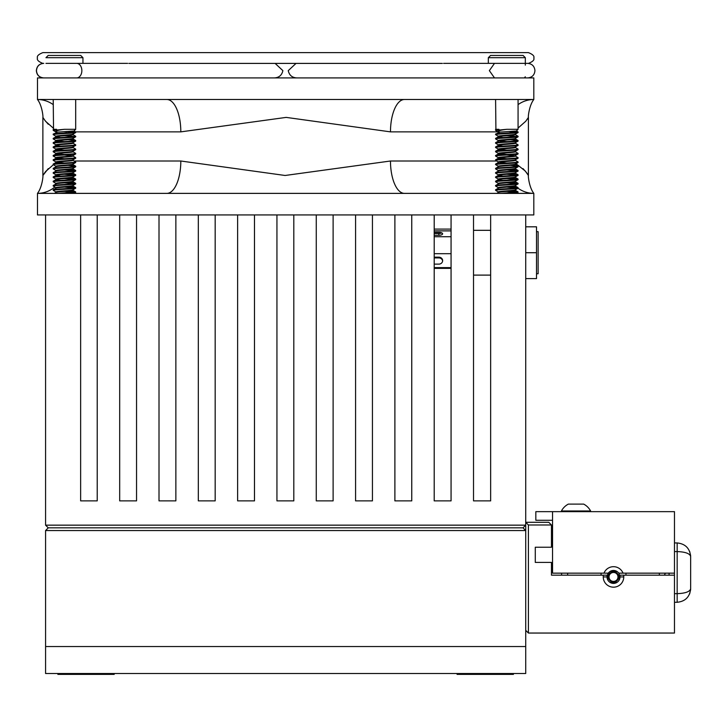 <?xml version="1.0" encoding="UTF-8"?>
<svg xmlns="http://www.w3.org/2000/svg" width="727" height="727" viewBox="0 0 727 727"><rect width="100%" height="100%" fill="white"/><g stroke="black" fill="none" stroke-linecap="round" stroke-linejoin="round"><path stroke-width="1.09" d="M80.642 447.205C80.642 443.57 80.642 443.57 80.642 447.205L80.642 500.876L96.282 500.876M475.013 500.876L490.652 500.876L490.652 447.205M136.549 214.947L136.549 500.876L119.682 500.876L119.682 214.947M97.227 214.947L97.227 500.876L80.642 500.876L80.642 214.947M175.861 214.947L175.861 500.876L159.004 500.876L159.004 214.947M215.174 214.947L215.174 500.876L198.317 500.876L198.317 214.947M254.486 214.947L254.486 500.876L237.629 500.876L237.629 214.947M293.808 214.947L293.808 500.876L276.942 500.876L276.942 214.947M333.12 214.947L333.12 500.876L316.263 500.876L316.263 214.947M372.433 214.947L372.433 500.876L355.576 500.876L355.576 214.947M411.755 214.947L411.755 500.876L394.888 500.876L394.888 214.947M451.067 214.947L451.067 500.876L434.21 500.876L434.21 214.947M490.652 214.947L490.652 500.876L473.522 500.876L473.522 214.947M45.574 214.947L45.574 525.158L525.721 525.158L523.022 527.847L48.273 527.847L45.574 525.158M525.721 214.947L525.721 646.539L45.574 646.539L45.574 530.546L48.273 527.847L523.022 527.847L525.721 530.546L45.574 530.546M80.642 444.297L80.642 445.006M516.052 163.711L525.285 171.036L528.411 175.48L528.411 117.392L525.785 121.227L518.069 128.052M498.095 131.869L390.481 131.869L286.174 117.392L180.814 131.869A32.37 13.977 90 0 0 166.837 99.499L533.809 99.499L533.809 77.916L37.477 77.916L37.477 99.499L166.837 99.499M66.675 131.869L63.84 131.705M53.216 128.052L45.492 121.209L42.875 117.392C43.275 117.02 42.093 105.333 37.477 99.499A32.37 29.198 -90 0 1 53.216 104.606M48.273 168.619L42.875 175.48L42.875 117.392M518.042 188.238A32.37 29.198 -90 0 0 533.809 193.373L37.477 193.373C42.093 187.53 43.275 175.843 42.875 175.48L45.537 171.599L53.344 164.747M55.297 163.684L58.215 162.457M74.109 161.003L180.814 161.003L285.111 175.48L390.481 161.003A32.37 13.977 -90 0 0 404.457 193.373M527.039 173.317L528.411 175.48C528.011 175.843 529.201 187.53 533.809 193.373L533.809 214.947L37.477 214.947L37.477 193.373A32.37 29.198 -90 0 0 54.843 187.03M526.63 172.744L523.022 168.619M44.665 120.119L48.273 124.253M527.011 119.582L528.411 117.392C528.011 117.02 529.201 105.333 533.809 99.499A32.37 29.198 90 0 0 518.069 104.606M390.481 131.869A32.37 13.977 90 0 1 404.457 99.499M180.814 161.003A32.37 13.977 -90 0 1 166.837 193.373M511.899 182.395A32.37 29.198 -90 0 0 512.562 183.195M515.289 186.021A32.37 29.198 -90 0 0 517.524 187.866M509.691 193.373L518.006 192.546L516.588 193.373L517.297 193.373M297.016 77.916C292.199 77.734 289.282 75.308 288.255 70.637L296.025 63.403M274.152 77.916C278.95 77.725 281.858 75.299 282.876 70.637L275.133 63.403M525.721 278.605L536.508 278.605L536.508 226.815L525.721 226.815M525.721 252.714L536.508 252.714M536.508 231.677L538.125 231.677L538.125 273.752L536.508 273.752M434.21 232.349L438.863 232.349A3.78 1.463 0 0 1 442.634 233.812A3.78 1.463 0 0 1 438.863 235.275L434.21 235.275M434.21 236.729L451.067 236.729M434.21 230.886L451.067 230.886M434.21 229.096L451.067 229.096M441.843 232.913A3.78 1.463 0 0 1 438.863 233.485L434.21 233.485M434.21 257.167L438.863 257.167A3.78 3.481 180 0 1 442.634 260.648A3.78 3.481 180 0 1 438.863 264.128L434.21 264.128M434.21 253.687L451.067 253.687M434.21 267.609L451.067 267.609M434.21 257.912L438.863 257.912A3.78 3.481 180 0 1 442.616 261.02M434.21 268.363L451.067 268.363M48.2 55.443L80.706 55.443L82.951 57.697L45.955 57.697L48.2 55.443M82.951 57.697L82.951 63.349M57.669 132.087L74 131.005L75.69 129.306L64.458 129.306C58.36 130.051 55.452 130.896 55.752 131.841L57.669 132.087L53.216 134.122C52.517 133.405 76.39 132.696 75.69 131.978L75.69 132.514C76.39 133.232 52.517 133.941 53.216 134.659L53.216 134.122M53.534 129.615L53.216 99.499M53.58 129.597L56.579 129.306L53.216 129.306M53.216 129.842L53.216 130.378L64.458 129.306M75.69 99.499L75.69 129.306M72.827 134.222L75.69 132.514M53.216 138.403L53.216 138.939C52.517 138.221 76.39 137.512 75.69 136.803L75.69 136.267C76.39 136.976 52.517 137.694 53.216 138.403L55.997 136.803C55.47 136.085 73.436 135.376 72.909 134.659L72.909 134.177M72.827 138.503L75.69 136.803M53.216 142.683L53.216 143.219C52.517 142.51 76.39 141.792 75.69 141.083L75.69 140.547C76.39 141.265 52.517 141.974 53.216 142.683L55.997 141.083C55.47 140.366 73.436 139.657 72.909 138.939L72.909 138.457M72.827 142.792L75.69 141.083M53.216 146.972L53.216 147.508C52.517 146.79 76.39 146.082 75.69 145.364L75.69 144.827C76.39 145.545 52.517 146.254 53.216 146.972L55.997 145.364C55.47 144.646 73.436 143.937 72.909 143.219L72.909 142.737M72.827 147.072L75.69 145.364M53.216 151.252L53.216 151.789C52.517 151.071 76.39 150.362 75.69 149.644L75.69 149.108C76.39 149.826 52.517 150.534 53.216 151.252L55.997 149.644C55.47 148.935 73.436 148.217 72.909 147.508L72.909 147.018M60.723 154.687L57.133 154.288L55.997 153.388C55.47 152.679 73.436 151.97 72.909 151.252L75.69 149.644M53.216 155.533L53.216 156.069C52.517 155.351 76.39 154.642 75.69 153.924L75.69 153.388C76.39 154.106 52.517 154.815 53.216 155.533L55.997 153.924C55.47 153.215 73.436 152.497 72.909 151.789L72.909 151.307M72.827 155.633L75.69 153.924M53.216 159.813L53.216 160.349C52.517 159.64 76.39 158.922 75.69 158.213L75.69 157.677C76.39 158.386 52.517 159.104 53.216 159.813L55.997 158.213C55.47 157.495 73.436 156.787 72.909 156.069L72.909 155.587M72.827 159.922L75.69 158.213M53.216 164.102L53.216 164.629C52.517 163.92 76.39 163.202 75.69 162.494L75.69 161.957C76.39 162.675 52.517 163.384 53.216 164.102L55.997 162.494C55.47 161.776 73.436 161.067 72.909 160.349L72.909 159.813C73.436 160.531 55.47 161.24 55.997 161.957L55.997 162.494M72.827 164.202L75.69 162.494M53.216 168.382L53.216 168.918C52.517 168.201 76.39 167.492 75.69 166.774L75.69 166.238C76.39 166.956 52.517 167.664 53.216 168.382L55.997 166.774C55.47 166.056 73.436 165.347 72.909 164.629L72.909 164.148M72.827 168.482L75.69 166.774M53.216 172.662L53.216 173.199C52.517 172.481 76.39 171.772 75.69 171.054L75.69 170.518C76.39 171.236 52.517 171.945 53.216 172.662L55.997 171.054C55.47 170.345 73.436 169.627 72.909 168.918L72.909 168.428M72.827 172.762L75.69 171.054M53.216 176.943L53.216 177.479C52.517 176.761 76.39 176.052 75.69 175.334L75.69 174.807C76.39 175.516 52.517 176.234 53.216 176.943L55.997 175.334C55.47 174.625 73.436 173.917 72.909 173.199L72.909 172.717M72.827 177.043L75.69 175.334M53.216 181.223L53.216 181.759C52.517 181.05 76.39 180.332 75.69 179.624L75.69 179.087C76.39 179.796 52.517 180.514 53.216 181.223L55.997 179.624C55.47 178.906 73.436 178.197 72.909 177.479L72.909 176.997M72.827 181.332L75.69 179.624M53.216 185.512L53.216 186.048C52.517 185.33 76.39 184.622 75.69 183.904L75.69 183.368C76.39 184.085 52.517 184.794 53.216 185.512L55.997 183.904C55.47 183.186 73.436 182.477 72.909 181.759L72.909 181.277M72.827 185.612L75.69 183.904M53.216 189.792L53.216 190.329C52.517 189.611 76.39 188.902 75.69 188.184L75.69 187.648C76.39 188.366 52.517 189.075 53.216 189.792L56.088 188.084M72.827 189.892L75.69 188.184M58.705 193.373L75.69 191.928L75.626 192.546L74.19 192.828L67.311 193.373M75.69 131.978L70.982 131.333M74.872 132.25L66.684 131.578M56.079 132.078L53.216 130.378M75.69 136.267L72.827 134.559M74.872 136.531L64.458 135.731M56.088 136.367L53.216 134.659M75.69 140.547L68.193 139.702M56.088 140.647L53.216 138.939M75.69 144.827L72.827 143.119M56.088 144.927L53.216 143.219M75.69 149.108L72.827 147.399M56.088 149.217L53.216 147.508M75.69 153.388L72.827 151.689M56.088 153.497L53.216 151.789M75.69 157.677L72.827 155.969M56.088 157.777L53.216 156.069M75.69 161.957L72.827 160.249M56.088 162.057L53.216 160.349M75.69 166.238L68.193 165.392M56.088 166.338L53.216 164.629M75.69 170.518L68.193 169.673M74.872 170.79L64.458 169.982M56.088 170.627L53.216 168.918M75.69 174.807L68.193 173.962M74.872 175.071L64.458 174.271M56.088 174.907L53.216 173.199M75.69 179.087L68.193 178.242M74.872 179.351L64.458 178.551M56.088 179.187L53.216 177.479M75.69 183.368L68.193 182.522M74.872 183.631L64.458 182.831M56.088 183.468L53.216 181.759M75.69 187.648L68.193 186.803M74.872 187.92L64.458 187.112M56.088 187.748L53.216 186.048M75.69 191.928L68.193 191.083M74.872 192.201L64.458 191.401M56.088 192.037L53.216 190.329M55.997 192.464C55.47 191.755 73.436 191.037 72.909 190.329L72.909 189.838M55.997 192.419L55.997 191.928C55.47 191.219 73.436 190.51 72.909 189.792M55.997 188.184C55.47 187.466 73.436 186.757 72.909 186.048L72.909 185.558M55.997 188.129L55.997 187.648C55.47 186.939 73.436 186.221 72.909 185.512M55.997 183.849L55.997 183.368C55.47 182.65 73.436 181.941 72.909 181.223M60.723 180.378L57.133 179.978L55.997 179.087C55.47 178.369 73.436 177.661 72.909 176.943M55.997 175.289L55.997 174.807C55.47 174.089 73.436 173.38 72.909 172.662M55.997 171.054L55.997 170.518C55.47 169.809 73.436 169.091 72.909 168.382M55.997 166.774L55.997 166.238C55.47 165.52 73.436 164.811 72.909 164.102M60.723 158.968L57.133 158.568L55.997 157.677C55.47 156.959 73.436 156.25 72.909 155.533M60.723 150.407L57.133 149.998L55.997 149.108C55.47 148.399 73.436 147.681 72.909 146.972M60.723 146.127L57.133 145.718L55.997 144.827C55.47 144.11 73.436 143.401 72.909 142.683M60.723 141.838L57.133 141.438L55.997 140.547C55.47 139.829 73.436 139.121 72.909 138.403M55.997 136.749L55.997 136.267C55.47 135.549 73.436 134.84 72.909 134.122M60.723 176.098L55.997 175.334M64.458 163.03L56.615 162.221M64.458 158.75L56.615 157.941M72.291 155.805L64.458 154.996M64.458 154.46L56.615 153.661M64.458 150.18L56.615 149.38M64.458 141.62L56.615 140.811M60.723 137.557L55.997 136.803M53.562 129.642L56.579 129.306M524.794 77.335L525.33 76.798M488.335 57.697L490.58 55.443L523.086 55.443L525.33 57.697L488.335 57.697L488.335 63.349M525.33 57.697L525.33 65.121M500.049 132.087L516.379 131.005L518.069 129.306L506.837 129.306C500.739 130.051 497.831 130.896 498.131 131.841L500.049 132.087L495.596 134.122C494.896 133.405 518.769 132.696 518.069 131.978L518.069 132.514C518.769 133.232 494.896 133.941 495.596 134.659L495.596 134.122M495.914 129.615L495.596 99.499M495.959 129.597L498.958 129.306L495.596 129.306M495.596 129.842L495.596 130.378L506.837 129.306M518.069 99.499L518.069 129.306M515.207 134.222L518.069 132.514M495.596 138.403L495.596 138.939C494.896 138.221 518.769 137.512 518.069 136.803L518.069 136.267C518.769 136.976 494.896 137.694 495.596 138.403L498.377 136.803C497.85 136.085 515.816 135.376 515.289 134.659L515.289 134.177M515.207 138.503L518.069 136.803M495.596 142.683L495.596 143.219C494.896 142.51 518.769 141.792 518.069 141.083L518.069 140.547C518.769 141.265 494.896 141.974 495.596 142.683L498.377 141.083C497.85 140.366 515.816 139.657 515.289 138.939L515.289 138.457M515.207 142.792L518.069 141.083M495.596 146.972L495.596 147.508C494.896 146.79 518.769 146.082 518.069 145.364L518.069 144.827C518.769 145.545 494.896 146.254 495.596 146.972L498.377 145.364C497.85 144.646 515.816 143.937 515.289 143.219L515.289 142.737M515.207 147.072L518.069 145.364M495.596 151.252L495.596 151.789C494.896 151.071 518.769 150.362 518.069 149.644L518.069 149.108C518.769 149.826 494.896 150.534 495.596 151.252L498.377 149.644C497.85 148.935 515.816 148.217 515.289 147.508L515.289 147.018M515.207 151.352L518.069 149.644M495.596 155.533L495.596 156.069C494.896 155.351 518.769 154.642 518.069 153.924L518.069 153.388C518.769 154.106 494.896 154.815 495.596 155.533L498.377 153.924C497.85 153.215 515.816 152.497 515.289 151.789L515.289 151.307M515.207 155.633L518.069 153.924M495.596 159.813L495.596 160.349C494.896 159.64 518.769 158.922 518.069 158.213L518.069 157.677C518.769 158.386 494.896 159.104 495.596 159.813L498.377 158.213C497.85 157.495 515.816 156.787 515.289 156.069L515.289 155.587M515.207 159.922L518.069 158.213M495.596 164.102L495.596 164.629C494.896 163.92 518.769 163.202 518.069 162.494L518.069 161.957C518.769 162.675 494.896 163.384 495.596 164.102L498.377 162.494C497.85 161.776 515.816 161.067 515.289 160.349L515.289 159.867M515.207 164.202L518.069 162.494M495.596 168.382L495.596 168.918C494.896 168.201 518.769 167.492 518.069 166.774L518.069 166.238C518.769 166.956 494.896 167.664 495.596 168.382L498.377 166.774C497.85 166.056 515.816 165.347 515.289 164.629L515.289 164.148M515.207 168.482L518.069 166.774M495.596 172.662L495.596 173.199C494.896 172.481 518.769 171.772 518.069 171.054L518.069 170.518C518.769 171.236 494.896 171.945 495.596 172.662L498.377 171.054C497.85 170.345 515.816 169.627 515.289 168.918L515.289 168.428M515.207 172.762L518.069 171.054M495.596 176.943L495.596 177.479C494.896 176.761 518.769 176.052 518.069 175.334L518.069 174.807C518.769 175.516 494.896 176.234 495.596 176.943L498.377 175.334C497.85 174.625 515.816 173.917 515.289 173.199L515.289 172.717M515.207 177.043L518.069 175.334M495.596 181.223L495.596 181.759C494.896 181.05 518.769 180.332 518.069 179.624L518.069 179.087C518.769 179.796 494.896 180.514 495.596 181.223L498.377 179.624C497.85 178.906 515.816 178.197 515.289 177.479L515.289 176.997M515.207 181.332L518.069 179.624M495.596 185.512L495.596 186.048C494.896 185.33 518.769 184.622 518.069 183.904L518.069 183.368C518.769 184.085 494.896 184.794 495.596 185.512L498.377 183.904C497.85 183.186 515.816 182.477 515.289 181.759L515.289 181.277M515.207 185.612L518.069 183.904M495.596 189.792L495.596 190.329C494.896 189.611 518.769 188.902 518.069 188.184L518.069 187.648C518.769 188.366 494.896 189.075 495.596 189.792L498.468 188.084M515.207 189.892L518.069 188.184M501.085 193.373L518.069 191.928L518.006 192.546M518.069 131.978L513.362 131.333M517.251 132.25L509.064 131.578M498.458 132.078L495.596 130.378M518.069 136.267L515.207 134.559M517.251 136.531L506.837 135.731M498.468 136.367L495.596 134.659M518.069 140.547L510.572 139.702M498.468 140.647L495.596 138.939M518.069 144.827L515.207 143.119M498.468 144.927L495.596 143.219M518.069 149.108L515.207 147.399M498.468 149.217L495.596 147.508M518.069 153.388L515.207 151.689M498.468 153.497L495.596 151.789M518.069 157.677L515.207 155.969M498.468 157.777L495.596 156.069M518.069 161.957L515.207 160.249M498.468 162.057L495.596 160.349M518.069 166.238L510.572 165.392M498.468 166.338L495.596 164.629M518.069 170.518L510.572 169.673M517.251 170.79L506.837 169.982M498.468 170.627L495.596 168.918M518.069 174.807L510.572 173.962M517.251 175.071L506.837 174.271M498.468 174.907L495.596 173.199M518.069 179.087L510.572 178.242M517.251 179.351L506.837 178.551M498.468 179.187L495.596 177.479M518.069 183.368L510.572 182.522M517.251 183.631L506.837 182.831M498.468 183.468L495.596 181.759M518.069 187.648L510.572 186.803M517.251 187.92L506.837 187.112M498.468 187.748L495.596 186.048M518.069 191.928L510.572 191.083M517.251 192.201L506.837 191.401M498.468 192.037L495.596 190.329M498.377 192.464C497.85 191.755 515.816 191.037 515.289 190.329L515.289 189.838M498.377 192.419L498.377 191.928C497.85 191.219 515.816 190.51 515.289 189.792M498.377 188.184C497.85 187.466 515.816 186.757 515.289 186.048L515.289 185.558M498.377 188.129L498.377 187.648C497.85 186.939 515.816 186.221 515.289 185.512M498.377 183.849L498.377 183.368C497.85 182.65 515.816 181.941 515.289 181.223M503.102 180.378L499.513 179.978L498.377 179.087C497.85 178.369 515.816 177.661 515.289 176.943M498.377 175.289L498.377 174.807C497.85 174.089 515.816 173.38 515.289 172.662M498.377 171.054L498.377 170.518C497.85 169.809 515.816 169.091 515.289 168.382M498.377 166.774L498.377 166.238C497.85 165.52 515.816 164.811 515.289 164.102M498.377 162.494L498.377 161.957C497.85 161.24 515.816 160.531 515.289 159.813M503.102 158.968L499.513 158.568L498.377 157.677C497.85 156.959 515.816 156.25 515.289 155.533M503.102 154.687L499.513 154.288L498.377 153.388C497.85 152.679 515.816 151.97 515.289 151.252M503.102 150.407L499.513 149.998L498.377 149.108C497.85 148.399 515.816 147.681 515.289 146.972M503.102 146.127L499.513 145.718L498.377 144.827C497.85 144.11 515.816 143.401 515.289 142.683M498.377 141.029L498.377 140.547C497.85 139.829 515.816 139.121 515.289 138.403M498.377 136.749L498.377 136.267C497.85 135.549 515.816 134.84 515.289 134.122M503.102 176.098L498.377 175.334M506.837 163.03L498.995 162.221M506.837 158.75L498.995 157.941M514.671 155.805L506.837 154.996M506.837 154.46L498.995 153.661M506.837 150.18L498.995 149.38M506.837 141.62L498.995 140.811M503.102 137.557L498.377 136.803M495.941 129.642L498.958 129.306M114.194 673.511L114.194 674.383L57.878 674.383L57.878 673.511M513.416 673.511L513.416 674.383L457.092 674.383L457.092 673.511M525.721 646.539L45.574 646.539L45.574 673.511L525.721 673.511L525.721 646.539M535.826 511.654L535.826 520.287L535.826 511.654L674.474 511.654L674.474 602.41M572.694 504.111L571.068 504.111M565.197 510.981L590.606 510.981A16.539 16.539 0 0 0 583.69 504.111L568.341 504.111A16.539 16.539 0 0 0 561.426 510.981L565.197 510.981M609.026 576.929A4.471 4.471 90 0 1 613.506 572.458A4.471 4.471 90 0 1 617.977 576.929A4.471 4.471 90 0 1 613.506 581.409A4.471 4.471 90 0 1 609.026 576.929M618.632 576.929A5.125 5.125 90 0 1 613.506 582.054A5.125 5.125 90 0 1 609.244 574.076A5.125 5.125 -90 0 1 609.644 573.567A5.125 5.125 90 0 1 618.632 576.929M535.826 520.287L552.547 520.287L552.547 573.158L608.254 573.158A6.47 6.47 0 0 1 618.768 573.158L674.474 573.158M603.983 573.158A10.251 10.251 0 0 1 623.039 573.158M669.076 573.158L669.076 575.166M623.757 575.166L623.757 576.929A10.251 10.251 0 0 1 613.506 587.18A10.251 10.251 0 0 1 603.256 576.929L607.036 576.929A6.47 6.47 0 0 0 613.506 583.408A6.47 6.47 0 0 0 619.986 576.929L619.986 575.166L674.474 575.166L674.474 633.044L528.411 633.044L525.721 630.345M607.736 579.864L607.736 573.158M619.268 573.158L619.268 579.882M665.405 573.158L664.369 575.166M561.617 575.166L561.617 573.158M551.466 528.302L552.547 528.302M535.281 562.407L535.281 547.222L535.281 562.407L551.466 562.407L551.466 575.166L607.036 575.166L607.036 576.929L603.256 576.929L603.256 575.166M625.947 575.166L625.947 573.158M601.065 575.166L601.065 573.158M548.767 522.286L551.466 524.985L528.411 524.985L525.721 522.286L548.767 522.286M535.281 547.222L551.466 547.222L551.466 524.985M528.411 524.985L528.411 633.044M609.935 571.54L617.087 571.54M607.836 580.055L607.836 573.158M609.935 582.327L617.087 582.327M619.168 580.082L619.168 573.158M609.644 573.567L609.644 572.958L608.408 572.958L608.408 574.076L609.244 574.076M674.474 593.659L677.164 593.659C685.297 593.35 689.796 591.733 690.65 588.806C689.796 596.94 685.297 601.429 677.164 602.292L677.164 551.575C685.297 551.884 689.796 553.501 690.65 556.437C689.796 548.303 685.297 543.805 677.164 542.942L674.474 542.942M674.474 551.575L677.164 551.575L677.164 542.942C685.297 543.805 689.796 548.303 690.65 556.437L690.65 588.806C689.796 596.94 685.297 601.429 677.164 602.292L674.474 602.292M180.814 131.869L70.928 131.869M390.481 161.003L496.65 161.003M443.57 63.349L494.505 63.349L489.353 70.637L494.505 77.916M45.955 63.349L76.708 63.349A7.279 5.153 90 0 1 81.851 70.637A7.279 5.153 90 0 1 76.708 77.916M438.863 235.275L438.863 233.485M438.863 257.167L438.863 257.912M552.547 511.654L552.547 520.287M659.362 575.166L659.362 573.158M567.651 573.158L567.651 575.166M623.757 576.929L619.986 576.929M42.875 63.403C38.504 61.686 36.704 59.887 37.477 58.015C36.704 56.133 38.504 54.334 42.875 52.617L528.411 52.617C532.791 54.334 534.59 56.133 533.809 58.015C534.59 59.887 532.791 61.686 528.411 63.403M142.592 52.617L83.341 52.617M43.629 77.916C39.213 77.489 36.777 75.063 36.35 70.637C36.777 66.212 39.213 63.785 43.629 63.349M43.756 77.916L43.756 77.916C39.331 77.489 36.904 75.063 36.468 70.637C36.904 66.212 39.331 63.785 43.756 63.349M494.505 63.349L527.657 63.349C532.082 63.785 534.509 66.212 534.945 70.637C534.509 75.063 532.082 77.489 527.657 77.916M442.352 63.403L128.852 63.403M76.708 63.349L127.634 63.349M473.522 230.323L490.652 230.323M473.522 275.106L490.652 275.106M74.209 193.373L75.626 192.546M73.972 130.942L75.626 131.905M75.626 140.465L72.827 138.839M75.626 166.165L72.827 164.529M75.626 170.445L72.827 168.809M75.626 174.725L72.827 173.099M75.626 179.006L72.827 177.379M75.626 183.286L72.827 181.659M75.626 187.575L72.827 185.939M75.626 191.855L72.827 190.22M54.361 193.373L56.088 192.364M516.352 130.942L518.006 131.905M518.006 140.465L515.207 138.839M518.006 166.165L515.207 164.529M518.006 170.445L515.207 168.809M518.006 174.725L515.207 173.099M518.006 179.006L515.207 177.379M518.006 183.286L515.207 181.659M518.006 187.575L515.207 185.939M518.006 191.855L515.207 190.22M496.741 193.373L498.468 192.364M561.426 511.654L561.426 510.981M690.623 555.519L689.623 551.275L690.623 555.519M689.623 593.959L690.623 589.715L689.623 593.959M590.606 511.654L590.606 510.981"/></g></svg>
